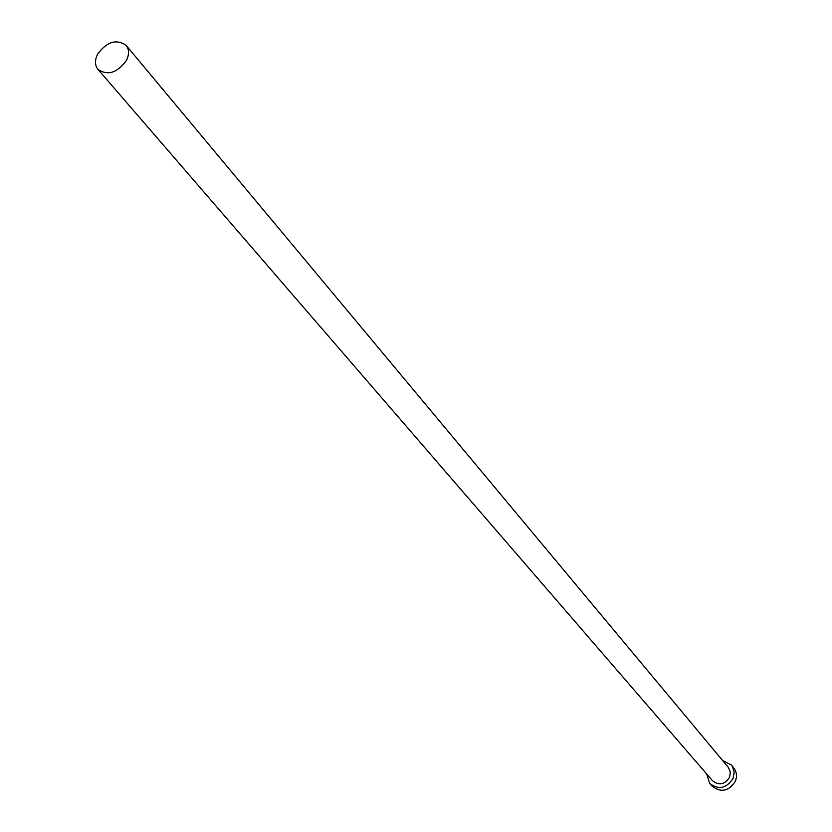 <?xml version="1.0" encoding="UTF-8"?>
<svg xmlns="http://www.w3.org/2000/svg" width="832" height="832" viewBox="0 0 832 832"><rect width="100%" height="100%" fill="white"/><g stroke="black" fill="none" stroke-linecap="round" stroke-linejoin="round"><path stroke-width="1.25" d="M126.443 60.424C129.334 54.496 129.241 49.494 126.162 45.417C116.47 38.698 106.943 41.61 97.604 54.174C94.65 60.185 94.765 65.25 97.958 69.368C107.671 75.93 117.166 72.956 126.443 60.424M97.958 69.368L712.556 780.79C719.118 785.772 724.807 784.555 729.633 777.14L730.34 771.982L728.343 767.395L126.162 45.417M706.68 773.989L709.654 783.37C718.671 790.182 726.492 788.497 733.106 778.315L734.178 772.252L732.482 766.563L731.359 764.941L722.582 760.49M709.654 783.37L712.078 786.157C721.074 792.958 728.874 791.284 735.467 781.123L736.486 777.119L736.268 773.094L734.843 769.402L731.359 764.941"/></g></svg>
